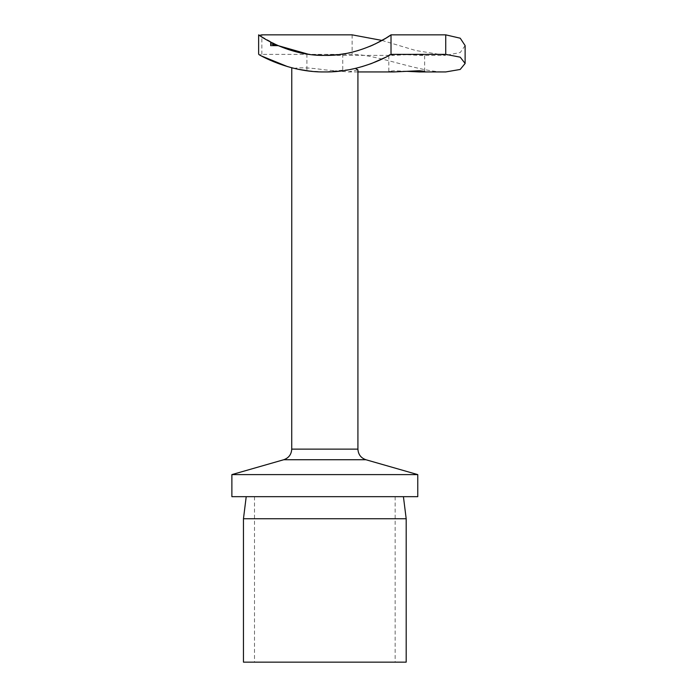 <?xml version="1.0" encoding="UTF-8"?>
<svg xmlns="http://www.w3.org/2000/svg" width="697" height="697" viewBox="0 0 697 697"><rect width="100%" height="100%" fill="white"/><g stroke="black" fill="none" stroke-linecap="round" stroke-linejoin="round"><path stroke-width="0.52" stroke-dasharray="3.48 2.61" d="M406.734 54.697L394.058 55.385L388.804 54.697L394.058 54.009L419.411 55.385L424.656 54.697L419.411 54.009L406.734 54.697M406.734 71.329L394.058 70.728L388.804 71.329L394.058 71.939M331.694 55.185L317.858 55.176M314.826 54.958L314.312 54.915M310.609 54.523L306.898 54.009L310.618 54.523M312.003 71.321L324.819 71.939L311.951 71.312M310.191 71.129L309.625 71.068M308.518 70.937L308.074 70.876M308.1 70.885L310.13 71.12M406.185 662.15L243.462 662.15M406.185 518.734L243.462 518.734M231.874 496.673L417.764 496.673M246.215 496.673L403.424 496.673L246.215 496.673M231.874 474.605L417.764 474.605M308.632 70.946L324.819 71.939L350.469 69.447M287.704 66.668L294.247 68.384C300.337 67.313 310.531 67.809 324.819 69.866L348.221 71.939L357.918 69.866M340.058 54.392L341.094 54.253M278.12 45.88L270.453 45.88L278.12 45.88L270.453 45.88L278.12 45.88L270.453 45.88L278.12 45.88L274.287 45.88L278.12 45.653L270.453 41.977A116.939 116.939 0 0 0 277.937 45.575A116.939 116.939 0 0 1 270.453 41.977A116.939 116.939 0 0 0 277.937 45.575A116.939 116.939 0 0 1 277.014 45.166L273.633 43.589A116.939 116.939 0 0 1 270.453 41.977L278.12 45.653L270.453 41.977A116.939 116.939 0 0 0 276.256 44.826A116.939 116.939 0 0 0 277.937 45.575A116.939 116.939 0 0 1 275.428 44.442L276.012 44.713A116.939 116.939 0 0 0 277.937 45.575A116.939 116.939 0 0 1 272.605 43.083A116.939 116.939 0 0 0 273.564 43.554L275.21 44.347A116.939 116.939 0 0 0 277.937 45.575A116.939 116.939 0 0 1 275.428 44.442L276.012 44.713A116.939 116.939 0 0 0 277.937 45.575A116.939 116.939 0 0 1 272.605 43.083A116.939 116.939 0 0 0 273.564 43.554L275.21 44.347A116.939 116.939 0 0 0 277.937 45.575A116.939 116.939 0 0 1 276.256 44.826L270.453 41.977A116.939 116.939 0 0 0 276.256 44.826A116.939 116.939 0 0 0 277.937 45.575A116.939 116.939 0 0 1 276.256 44.826L277.188 45.244A116.939 116.939 0 0 0 277.937 45.575L270.453 41.977L278.12 45.653L259.589 35.503M374.812 44.164L373.426 44.808M369.741 46.42L359.016 50.271M352.987 51.944L344.649 53.695M342.75 54.009L342.75 70.728M339.892 54.41L331.284 55.211M328.444 55.333L327.869 55.351M324.854 55.385L394.058 55.385M321.395 55.333L309.834 54.418M306.898 54.009L306.898 70.728M272.605 45.88L275.045 45.88L273.163 45.88L274.757 45.88L274.757 44.129A116.939 116.939 0 0 0 275.507 44.477A116.939 116.939 0 0 1 274.757 44.129L275.69 44.564A116.939 116.939 0 0 0 277.937 45.575A116.939 116.939 0 0 1 277.014 45.166L273.59 43.571A116.939 116.939 0 0 1 272.605 43.083A116.939 116.939 0 0 0 277.937 45.575A116.939 116.939 0 0 1 275.228 44.347L275.864 44.643A116.939 116.939 0 0 0 277.937 45.575A116.939 116.939 0 0 1 275.045 44.259L278.033 45.619L275.045 44.268A116.939 116.939 0 0 0 277.937 45.575A116.939 116.939 0 0 1 272.605 43.083A116.939 116.939 0 0 0 273.529 43.536L277.371 45.331L271.203 42.369L277.371 45.331L271.203 42.369L277.371 45.331L271.203 42.369L277.371 45.331L273.163 43.362L277.371 45.331L273.163 43.362L274.757 44.129L274.757 45.88L274.757 44.129L274.757 45.88L273.163 45.88L273.163 43.362L273.163 45.88L274.574 45.88L274.574 44.042L274.574 45.88L277.937 45.575A116.939 116.939 0 0 1 270.636 42.073A116.939 116.939 0 0 0 271.386 42.465A116.939 116.939 0 0 0 273.633 43.589A116.939 116.939 0 0 0 274.383 43.946A116.939 116.939 0 0 0 277.937 45.575L276.256 45.88L276.256 44.826L276.256 45.88L276.256 44.826L276.256 45.88L276.256 44.826L276.256 45.88L276.256 44.826L276.256 45.88L277.937 45.88L272.605 45.88L272.605 43.083L272.605 45.88L273.564 45.88L273.564 43.554L273.564 45.88L272.51 45.88L272.51 43.031L272.51 45.88L277.937 45.88L274.217 45.88L274.217 43.867L274.217 45.88L273.163 45.88L277.937 45.88L272.605 45.88L272.605 43.083L272.605 45.88L273.564 45.88L272.51 45.88L277.937 45.88L273.163 45.88L275.263 45.88L275.254 44.364L275.263 45.88L272.51 45.88L272.51 43.031L272.51 45.88L273.59 45.88L273.59 43.571L273.564 45.88L272.605 45.88L272.605 43.083L272.605 45.88L277.937 45.88L277.014 45.88L277.014 45.166L277.014 45.88L278.033 45.88L275.254 45.88L277.371 45.88L277.371 45.331L277.371 45.88L275.925 45.88L277.371 45.88L277.371 45.331L277.371 45.88L276.125 45.88L276.125 44.765L276.125 45.88L274.287 45.88L274.287 43.902L274.287 45.88L274.287 43.902L274.287 45.88L274.287 43.902L274.287 45.88L274.287 43.902L274.287 45.88L271.203 45.88L271.203 42.369L271.203 45.88L271.203 42.369L271.203 45.88L277.371 45.88L274.479 45.88L275.925 45.88L275.925 44.678L275.925 45.88L277.371 45.88L277.371 45.331L277.371 45.88L273.163 45.88L273.163 43.362L273.163 45.88L275.864 45.88L275.89 44.66L275.899 45.88L275.89 44.66L275.899 45.88L277.937 45.88L272.605 45.88L272.605 43.083M294.247 68.384L291.729 67.766M293.001 68.088L298.325 69.282M324.819 496.673L395.155 496.673L324.819 496.673M465.126 45.61L460.238 52.528L445.731 55.385L415.7 50.506L382.026 40.443M258.631 34.85L258.631 54.366L259.467 54.845L261.863 54.366L352.124 54.366C377.33 54.34 420.413 72.61 445.731 71.939M259.467 54.845L261.706 56.074M355.4 68.384L361.891 66.685M385.833 57.18L391.017 54.366L391.017 34.85M338.707 71.207L324.819 71.939L339.273 71.146M270.453 45.88L270.453 41.977L270.453 45.88L270.453 41.977L270.453 45.88L270.453 41.977L270.453 45.88L270.453 41.977L270.453 45.88L270.453 41.977L270.453 45.88L270.453 41.977L270.453 45.88L277.937 45.88L273.163 45.88L273.163 43.362L273.163 45.88L278.033 45.88L275.254 45.88L275.254 44.364L275.263 45.88L272.51 45.88L273.799 45.88L273.799 43.667L273.799 45.88L273.799 43.667L273.782 45.88L272.51 45.88L272.51 43.031L272.51 45.88L273.633 45.88L273.633 43.589L273.633 45.88L270.453 45.88L270.453 41.977L270.453 45.88L277.937 45.88L270.453 45.88M275.507 45.88L275.507 44.477A116.939 116.939 0 0 1 272.335 42.944L275.507 44.477A116.939 116.939 0 0 1 272.335 42.944L275.507 44.477L275.507 45.88L275.507 44.477L275.507 45.88L275.507 44.477L275.507 45.88L275.507 44.477L275.507 45.88L272.335 45.88L272.335 42.944L272.335 45.88L275.507 45.88L275.507 44.477L275.507 45.88M272.884 45.88L272.884 43.223L272.884 45.88M277.188 45.88L277.188 45.244L277.188 45.88M274.914 45.88L274.914 44.207M272.684 45.88L272.684 43.118M270.845 45.88L270.845 42.186L270.845 45.88M273.729 45.88L273.729 43.632L273.729 45.88M274.479 45.88L274.479 43.989L274.479 45.88L275.925 45.88L274.479 45.88M274.287 45.88L274.287 43.902L274.287 45.88M276.125 45.88L276.125 44.765M275.925 45.88L275.925 44.678L275.925 45.88M273.529 45.88L273.529 43.536M272.78 45.88L272.78 43.17M276.256 45.88L272.51 45.88L277.371 45.88L275.28 45.88L277.371 45.88L277.371 45.331L277.371 45.88L276.256 45.88L276.256 44.826M276.561 45.88L276.561 44.965M275.28 45.88L275.28 44.373M273.503 45.88L273.503 43.528M272.51 45.88L272.51 43.031M275.411 45.88L275.411 44.434L275.411 45.88M273.668 45.88L273.668 43.606M273.163 45.88L273.163 43.362M273.633 45.88L277.937 45.88L270.636 45.88L270.636 42.073L270.636 45.88L271.386 45.88L271.386 42.465L271.386 45.88L273.633 45.88L273.633 43.589M274.383 45.88L274.383 43.946L274.383 45.88M357.918 449.129L291.729 449.129M283.731 459.732L365.908 459.732M261.863 54.366L261.863 34.85M352.124 34.85L352.124 54.366M275.237 45.88L275.21 44.347L275.228 45.88M273.782 45.88L273.782 43.658M275.428 45.88L275.428 44.442L275.428 45.88M276.012 45.88L276.012 44.713L276.012 45.88M275.045 45.88L275.045 44.268L275.045 45.88M275.864 45.88L275.864 44.643M275.69 45.88L275.69 44.564M388.804 71.329L388.804 54.697M254.492 496.673L254.492 662.15M395.155 496.673L395.155 662.15M419.411 55.385L445.731 55.385M348.221 71.939L357.918 71.939M424.656 71.329L424.656 54.697"/><path stroke-width="1.05" d="M357.918 71.939L394.058 71.939L419.411 70.728L424.656 71.329L419.411 71.939L406.734 71.329M317.858 55.176L314.826 54.958M314.312 54.915L324.819 55.385L337.705 54.68L331.694 55.185M311.951 71.312L310.191 71.129M309.625 71.068L308.518 70.937M308.074 70.876L307.177 70.763M307.316 70.78L308.1 70.885M310.13 71.12L312.003 71.321M324.819 518.734L406.185 518.734L406.185 662.15L243.462 662.15L243.462 518.734L324.819 518.734M246.215 496.673L243.462 518.734M403.424 496.673L406.185 518.734M417.764 474.605L231.874 474.605L231.874 496.673L417.764 496.673L417.764 474.605L365.908 459.732L283.731 459.732L231.874 474.605M350.469 69.447L355.4 68.384L357.918 69.866L357.918 449.129C358.232 454.435 360.889 457.973 365.908 459.732M339.422 54.471L340.058 54.392M341.094 54.253L341.617 54.174M341.574 54.183L339.465 54.471M259.589 35.503L258.631 34.85C258.439 35.05 288.419 56.23 324.819 55.385C361.212 56.222 391.244 35.042 391.017 34.85L385.929 38.152M385.772 38.248L374.812 44.164M373.426 44.808L369.741 46.42M359.016 50.271L352.987 51.944M344.649 53.695L339.892 54.41M331.284 55.211L328.444 55.333M327.869 55.351L324.854 55.385M324.819 55.385L321.395 55.333M309.834 54.418L308.327 54.218M308.196 54.2L278.12 45.653M357.918 449.129L291.729 449.129L291.764 67.775M292.148 67.879L293.001 68.088M298.325 69.282L308.632 70.946M382.026 40.443L352.124 34.85L261.863 34.85L259.467 35.425M445.731 34.85L460.238 38.213L465.126 45.61L465.126 63.462L460.212 57.171L445.731 54.366L445.731 34.85L391.017 34.85L391.017 54.366L445.731 54.366M261.706 56.074L287.704 66.668M419.411 71.939L445.731 71.939L460.194 69.456L465.126 63.462M361.891 66.685L371.466 63.523M371.684 63.436L385.833 57.18M339.273 71.146L338.707 71.207M391.017 54.366C391.374 54.34 360.976 72.61 324.819 71.939C288.724 72.61 258.247 54.349 258.631 54.366L258.631 34.85M291.729 449.129C291.416 454.435 288.75 457.973 283.731 459.732"/></g></svg>
